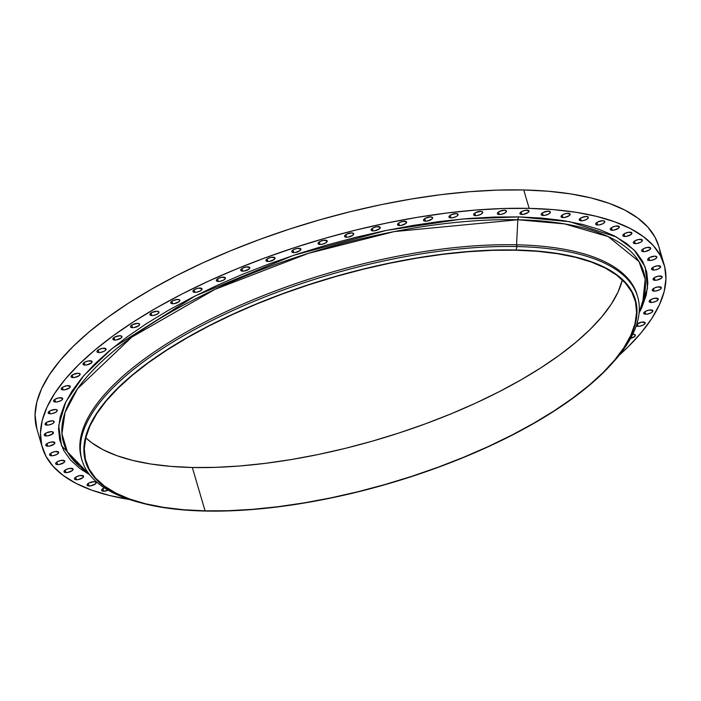 <?xml version="1.0" encoding="UTF-8"?>
<svg xmlns="http://www.w3.org/2000/svg" width="701" height="701" viewBox="0 0 701 701"><rect width="100%" height="100%" fill="white"/><g stroke="black" fill="none" stroke-linecap="round" stroke-linejoin="round"><path stroke-width="1.05" d="M640.442 239.321A4.741 1.77 -16.4 0 1 642.414 240.145A4.741 1.77 -16.4 0 1 640.223 242.458A4.741 1.77 -16.4 0 1 635.299 243.641L634.536 241.056L635.299 243.641L636.937 243.51L640.381 242.388L641.652 241.565L642.361 240.014L638.795 239.453L635.36 240.574L633.389 242.231L633.371 242.949L635.299 243.641A4.741 1.77 -16.4 0 1 633.318 242.818A4.741 1.77 -16.4 0 1 635.509 240.504A4.741 1.77 -16.4 0 1 640.442 239.321M648.767 247.339A4.741 1.77 -16.4 0 1 650.738 248.154A4.741 1.77 -16.4 0 1 648.548 250.476A4.741 1.77 -16.4 0 1 643.614 251.659L642.861 249.074L643.614 251.659L645.262 251.528L649.976 249.582L650.686 248.031L647.119 247.471L643.684 248.592L641.713 250.248L641.695 250.967L643.614 251.659A4.741 1.77 -16.4 0 1 641.643 250.835A4.741 1.77 -16.4 0 1 643.833 248.513A4.741 1.77 -16.4 0 1 648.767 247.339M654.857 256.163A4.741 1.77 -16.4 0 1 656.837 256.987A4.741 1.77 -16.4 0 1 654.646 259.3A4.741 1.77 -16.4 0 1 649.713 260.483L648.951 257.907L649.713 260.483L651.352 260.351L654.795 259.23L656.767 257.574L656.784 256.855L654.857 256.163L649.774 257.416L647.803 259.072L648.46 260.29L649.713 260.483A4.741 1.77 -16.4 0 1 647.742 259.659A4.741 1.77 -16.4 0 1 649.932 257.346A4.741 1.77 -16.4 0 1 654.857 256.163M658.677 265.732A4.741 1.77 -16.4 0 1 660.649 266.555A4.741 1.77 -16.4 0 1 658.458 268.869A4.741 1.77 -16.4 0 1 653.534 270.051L652.771 267.475L653.534 270.051L655.172 269.92L658.616 268.798L660.587 267.142L660.596 266.424L657.039 265.863L653.595 266.993L651.623 268.641L651.606 269.359L653.534 270.051A4.741 1.77 -16.4 0 1 651.553 269.228A4.741 1.77 -16.4 0 1 653.744 266.915A4.741 1.77 -16.4 0 1 658.677 265.732M660.193 275.975A4.741 1.77 -16.4 0 1 662.165 276.799A4.741 1.77 -16.4 0 1 659.974 279.112A4.741 1.77 -16.4 0 1 655.041 280.295L654.287 277.71L655.041 280.295L656.688 280.163L661.402 278.218L662.112 276.667L658.546 276.106L655.111 277.228L653.831 278.052L653.122 279.603L655.041 280.295A4.741 1.77 -16.4 0 1 653.069 279.471A4.741 1.77 -16.4 0 1 655.26 277.149A4.741 1.77 -16.4 0 1 660.193 275.975L660.193 275.975M659.387 286.805A4.741 1.77 -16.4 0 1 661.358 287.629A4.741 1.77 -16.4 0 1 659.168 289.942A4.741 1.77 -16.4 0 1 654.235 291.125L653.481 288.54L654.235 291.125L655.882 290.994L659.326 289.872L660.596 289.049L661.306 287.498L657.74 286.937L654.305 288.058L652.333 289.715L652.316 290.433L654.235 291.125A4.741 1.77 -16.4 0 1 652.263 290.302A4.741 1.77 -16.4 0 1 654.454 287.988A4.741 1.77 -16.4 0 1 659.387 286.805L659.387 286.805M656.267 298.153A4.741 1.77 -16.4 0 1 658.248 298.968A4.741 1.77 -16.4 0 1 656.057 301.29A4.741 1.77 -16.4 0 1 651.124 302.464L650.362 299.888L651.124 302.464L652.762 302.333L656.206 301.211L658.178 299.555L658.195 298.836L654.629 298.284L651.185 299.406L649.214 301.053L649.871 302.271L651.124 302.464A4.741 1.77 -16.4 0 1 649.152 301.649A4.741 1.77 -16.4 0 1 651.343 299.327A4.741 1.77 -16.4 0 1 656.267 298.153M650.87 309.912A4.741 1.77 -16.4 0 1 652.841 310.736A4.741 1.77 -16.4 0 1 650.651 313.049A4.741 1.77 -16.4 0 1 645.717 314.232L644.964 311.656L645.717 314.232L647.365 314.101L650.808 312.979L652.079 312.155L652.789 310.604L649.222 310.044L645.787 311.174L643.816 312.821L643.798 313.54L645.717 314.232A4.741 1.77 -16.4 0 1 643.746 313.408A4.741 1.77 -16.4 0 1 645.936 311.095A4.741 1.77 -16.4 0 1 650.87 309.912M643.22 322.013A4.741 1.77 -16.4 0 1 645.192 322.837A4.741 1.77 -16.4 0 1 643.001 325.15A4.741 1.77 -16.4 0 1 638.076 326.333L637.314 323.757L638.076 326.333L639.715 326.202L643.159 325.08L645.13 323.424L645.139 322.705L641.581 322.145L636.771 324.169A4.741 1.77 -16.4 0 1 643.22 322.013M629.884 338.539L634.598 336.603L635.308 335.052L633.389 334.359A4.741 1.77 -16.4 0 1 635.36 335.174A4.741 1.77 -16.4 0 1 630.593 338.399M108.243 490.192A4.741 1.77 -16.4 0 1 103.608 491.226L102.854 488.65L103.608 491.226L108.69 489.973M94.188 481.666A4.741 1.77 -16.4 0 1 96.168 482.481A4.741 1.77 -16.4 0 1 93.978 484.803A4.741 1.77 -16.4 0 1 89.045 485.977L88.282 483.401L89.045 485.977L90.683 485.846L95.397 483.909L96.107 482.358L94.188 481.666L89.106 482.919L87.134 484.575L87.791 485.784L89.045 485.977A4.741 1.77 -16.4 0 1 87.073 485.162A4.741 1.77 -16.4 0 1 89.264 482.84A4.741 1.77 -16.4 0 1 94.188 481.666M81.614 475.444A4.741 1.77 -16.4 0 1 83.585 476.268A4.741 1.77 -16.4 0 1 81.395 478.581A4.741 1.77 -16.4 0 1 76.47 479.764L75.708 477.179L76.47 479.764L78.109 479.633L82.823 477.688L83.533 476.137L79.967 475.576L76.532 476.698L74.56 478.354L74.543 479.072L76.47 479.764A4.741 1.77 -16.4 0 1 74.49 478.941A4.741 1.77 -16.4 0 1 76.681 476.619A4.741 1.77 -16.4 0 1 81.614 475.444M71.125 468.303A4.741 1.77 -16.4 0 1 73.097 469.118A4.741 1.77 -16.4 0 1 70.906 471.44A4.741 1.77 -16.4 0 1 65.973 472.614L65.219 470.038L65.973 472.614L67.62 472.483L72.334 470.537L73.044 468.987L69.478 468.434L66.043 469.556L64.764 470.371L64.054 471.922L65.973 472.614A4.741 1.77 -16.4 0 1 64.001 471.799A4.741 1.77 -16.4 0 1 66.192 469.477A4.741 1.77 -16.4 0 1 71.125 468.303L71.125 468.303M62.801 460.285A4.741 1.77 -16.4 0 1 64.772 461.1A4.741 1.77 -16.4 0 1 62.582 463.422A4.741 1.77 -16.4 0 1 57.648 464.597L56.895 462.02L57.648 464.597L59.296 464.465L64.01 462.529L64.72 460.978L61.153 460.417L57.719 461.538L55.747 463.195L55.73 463.913L57.648 464.597A4.741 1.77 -16.4 0 1 55.677 463.782A4.741 1.77 -16.4 0 1 57.868 461.46A4.741 1.77 -16.4 0 1 62.801 460.285M56.702 451.453A4.741 1.77 -16.4 0 1 58.682 452.276A4.741 1.77 -16.4 0 1 56.492 454.598A4.741 1.77 -16.4 0 1 51.559 455.773L50.796 453.197L51.559 455.773L53.206 455.641L56.641 454.52L58.612 452.864L58.63 452.145L55.064 451.584L51.62 452.715L50.349 453.529L49.64 455.08L51.559 455.773A4.741 1.77 -16.4 0 1 49.587 454.958A4.741 1.77 -16.4 0 1 51.778 452.636A4.741 1.77 -16.4 0 1 56.702 451.453M52.89 441.884A4.741 1.77 -16.4 0 1 54.862 442.708A4.741 1.77 -16.4 0 1 52.671 445.03A4.741 1.77 -16.4 0 1 47.738 446.204L46.985 443.628L47.738 446.204L49.385 446.073L54.1 444.127L54.809 442.576L51.243 442.016L47.808 443.146L46.529 443.961L45.819 445.512L47.738 446.204A4.741 1.77 -16.4 0 1 45.767 445.38A4.741 1.77 -16.4 0 1 47.957 443.067A4.741 1.77 -16.4 0 1 52.89 441.884L52.89 441.884M51.375 431.65A4.741 1.77 -16.4 0 1 53.346 432.464A4.741 1.77 -16.4 0 1 51.155 434.786A4.741 1.77 -16.4 0 1 46.231 435.961L45.469 433.384L46.231 435.961L47.87 435.829L52.584 433.893L53.294 432.342L51.375 431.65L46.292 432.903L44.321 434.559L44.978 435.768L46.231 435.961A4.741 1.77 -16.4 0 1 44.259 435.146A4.741 1.77 -16.4 0 1 46.441 432.824A4.741 1.77 -16.4 0 1 51.375 431.65L51.375 431.65M52.181 420.81A4.741 1.77 -16.4 0 1 54.152 421.634A4.741 1.77 -16.4 0 1 51.962 423.956A4.741 1.77 -16.4 0 1 47.037 425.13L46.275 422.554L47.037 425.13L48.676 424.999L52.119 423.877L53.39 423.053L54.1 421.503L52.181 420.81L47.098 422.072L45.127 423.719L45.109 424.438L47.037 425.13A4.741 1.77 -16.4 0 1 45.057 424.315A4.741 1.77 -16.4 0 1 47.247 421.993A4.741 1.77 -16.4 0 1 52.181 420.81M55.291 409.472A4.741 1.77 -16.4 0 1 57.272 410.295A4.741 1.77 -16.4 0 1 55.081 412.609A4.741 1.77 -16.4 0 1 50.148 413.792L49.385 411.207L50.148 413.792L51.795 413.66L55.23 412.538L57.202 410.882L57.219 410.164L55.291 409.472L50.209 410.725L48.939 411.548L48.229 413.099L50.148 413.792A4.741 1.77 -16.4 0 1 48.176 412.968A4.741 1.77 -16.4 0 1 50.367 410.655A4.741 1.77 -16.4 0 1 55.291 409.472L55.291 409.472M60.698 397.704A4.741 1.77 -16.4 0 1 62.669 398.527A4.741 1.77 -16.4 0 1 60.479 400.849A4.741 1.77 -16.4 0 1 55.545 402.024L54.792 399.447L55.545 402.024L57.193 401.892L60.636 400.77L61.907 399.947L62.617 398.396L59.05 397.835L55.616 398.965L53.644 400.613L53.627 401.331L55.545 402.024A4.741 1.77 -16.4 0 1 53.574 401.2A4.741 1.77 -16.4 0 1 55.765 398.887A4.741 1.77 -16.4 0 1 60.698 397.704M68.347 385.603A4.741 1.77 -16.4 0 1 70.319 386.426A4.741 1.77 -16.4 0 1 68.128 388.748A4.741 1.77 -16.4 0 1 63.195 389.922L62.442 387.346L63.195 389.922L64.843 389.791L69.557 387.846L70.266 386.295L66.7 385.734L63.265 386.864L61.986 387.679L61.276 389.23L63.195 389.922A4.741 1.77 -16.4 0 1 61.224 389.108A4.741 1.77 -16.4 0 1 63.414 386.786A4.741 1.77 -16.4 0 1 68.347 385.603L68.347 385.603M78.179 373.265A4.741 1.77 -16.4 0 1 80.151 374.089A4.741 1.77 -16.4 0 1 77.96 376.402A4.741 1.77 -16.4 0 1 73.035 377.585L72.273 375L73.035 377.585L74.674 377.453L79.388 375.508L80.098 373.957L78.179 373.265L73.097 374.518L71.125 376.174L71.108 376.893L73.035 377.585A4.741 1.77 -16.4 0 1 71.055 376.761A4.741 1.77 -16.4 0 1 73.246 374.439A4.741 1.77 -16.4 0 1 78.179 373.265M90.131 360.778A4.741 1.77 -16.4 0 1 92.103 361.593A4.741 1.77 -16.4 0 1 89.912 363.915A4.741 1.77 -16.4 0 1 84.979 365.09L84.225 362.513L84.979 365.09L86.626 364.958L91.34 363.013L92.05 361.462L88.484 360.91L85.049 362.031L83.769 362.846L83.06 364.397L84.979 365.09A4.741 1.77 -16.4 0 1 83.007 364.275A4.741 1.77 -16.4 0 1 85.198 361.953A4.741 1.77 -16.4 0 1 90.131 360.778L90.131 360.778M104.099 348.231A4.741 1.77 -16.4 0 1 106.07 349.054A4.741 1.77 -16.4 0 1 103.879 351.367A4.741 1.77 -16.4 0 1 98.946 352.55L98.193 349.965L98.946 352.55L100.593 352.419L104.037 351.297L105.308 350.474L106.017 348.923L102.451 348.362L99.016 349.484L97.045 351.14L97.027 351.858L98.946 352.55A4.741 1.77 -16.4 0 1 96.975 351.727A4.741 1.77 -16.4 0 1 99.165 349.413A4.741 1.77 -16.4 0 1 104.099 348.231L104.099 348.231M119.985 335.726A4.741 1.77 -16.4 0 1 121.956 336.55A4.741 1.77 -16.4 0 1 119.766 338.872A4.741 1.77 -16.4 0 1 114.833 340.046L114.079 337.47L114.833 340.046L116.48 339.915L121.194 337.97L121.904 336.419L119.985 335.726L114.903 336.988L113.623 337.803L112.914 339.354L114.833 340.046A4.741 1.77 -16.4 0 1 112.861 339.231A4.741 1.77 -16.4 0 1 115.052 336.909A4.741 1.77 -16.4 0 1 119.985 335.726M137.659 323.371A4.741 1.77 -16.4 0 1 139.639 324.186A4.741 1.77 -16.4 0 1 137.449 326.508A4.741 1.77 -16.4 0 1 132.515 327.682L131.753 325.106L132.515 327.682L134.154 327.551L138.868 325.615L139.587 324.064L137.659 323.371L132.577 324.624L130.605 326.272L131.262 327.49L132.515 327.682A4.741 1.77 -16.4 0 1 130.544 326.868A4.741 1.77 -16.4 0 1 132.734 324.545A4.741 1.77 -16.4 0 1 137.659 323.371L137.659 323.371M156.998 311.235A4.741 1.77 -16.4 0 1 158.978 312.059A4.741 1.77 -16.4 0 1 156.787 314.372A4.741 1.77 -16.4 0 1 151.854 315.555L151.092 312.979L151.854 315.555L153.501 315.424L156.936 314.302L158.908 312.646L158.925 311.927L156.998 311.235L151.915 312.488L150.645 313.312L149.935 314.863L151.854 315.555A4.741 1.77 -16.4 0 1 149.883 314.731A4.741 1.77 -16.4 0 1 152.073 312.418A4.741 1.77 -16.4 0 1 156.998 311.235M177.852 299.432A4.741 1.77 -16.4 0 1 179.833 300.247A4.741 1.77 -16.4 0 1 177.642 302.569A4.741 1.77 -16.4 0 1 172.709 303.743L171.947 301.167L172.709 303.743L174.347 303.612L179.062 301.675L179.771 300.124L177.852 299.432L172.77 300.685L170.799 302.333L171.456 303.551L172.709 303.743A4.741 1.77 -16.4 0 1 170.737 302.928A4.741 1.77 -16.4 0 1 172.928 300.606A4.741 1.77 -16.4 0 1 177.852 299.432M200.065 288.032A4.741 1.77 -16.4 0 1 202.037 288.856A4.741 1.77 -16.4 0 1 199.846 291.178A4.741 1.77 -16.4 0 1 194.913 292.352L194.151 289.776L194.913 292.352L196.56 292.221L199.995 291.099L201.967 289.443L201.984 288.724L198.418 288.164L194.974 289.294L193.704 290.109L192.994 291.66L194.913 292.352A4.741 1.77 -16.4 0 1 192.941 291.537A4.741 1.77 -16.4 0 1 195.132 289.215A4.741 1.77 -16.4 0 1 200.065 288.032M223.453 277.14A4.741 1.77 -16.4 0 1 225.424 277.964A4.741 1.77 -16.4 0 1 223.233 280.286A4.741 1.77 -16.4 0 1 218.309 281.46L217.547 278.884L218.309 281.46L219.948 281.329L223.391 280.207L225.363 278.551L225.371 277.833L221.814 277.272L218.37 278.402L216.399 280.05L216.381 280.768L218.309 281.46A4.741 1.77 -16.4 0 1 216.329 280.637A4.741 1.77 -16.4 0 1 218.519 278.323A4.741 1.77 -16.4 0 1 223.453 277.14L223.453 277.14M247.856 266.836A4.741 1.77 -16.4 0 1 249.828 267.651A4.741 1.77 -16.4 0 1 247.637 269.973A4.741 1.77 -16.4 0 1 242.704 271.156L241.941 268.571L242.704 271.156L244.351 271.015L249.057 269.079L249.775 267.528L246.209 266.967L242.765 268.089L241.495 268.912L240.785 270.463L242.704 271.156A4.741 1.77 -16.4 0 1 240.732 270.332A4.741 1.77 -16.4 0 1 242.923 268.01A4.741 1.77 -16.4 0 1 247.856 266.836L247.856 266.836M273.075 257.188A4.741 1.77 -16.4 0 1 275.046 258.003A4.741 1.77 -16.4 0 1 272.855 260.325A4.741 1.77 -16.4 0 1 267.922 261.508L267.169 258.923L267.922 261.508L269.57 261.368L274.284 259.431L274.994 257.88L271.427 257.32L267.992 258.441L266.713 259.265L266.003 260.816L267.922 261.508A4.741 1.77 -16.4 0 1 265.951 260.684A4.741 1.77 -16.4 0 1 268.141 258.362A4.741 1.77 -16.4 0 1 273.075 257.188M298.924 248.277A4.741 1.77 -16.4 0 1 300.895 249.092A4.741 1.77 -16.4 0 1 298.705 251.414A4.741 1.77 -16.4 0 1 293.772 252.588L293.018 250.012L293.772 252.588L295.419 252.456L300.133 250.52L300.843 248.969L297.277 248.408L293.842 249.53L292.562 250.353L291.853 251.904L293.772 252.588A4.741 1.77 -16.4 0 1 291.8 251.773A4.741 1.77 -16.4 0 1 293.991 249.451A4.741 1.77 -16.4 0 1 298.924 248.277M325.203 240.163A4.741 1.77 -16.4 0 1 327.183 240.986A4.741 1.77 -16.4 0 1 324.992 243.308A4.741 1.77 -16.4 0 1 320.059 244.483L319.297 241.906L320.059 244.483L321.698 244.351L325.141 243.229L327.113 241.573L327.122 240.855L323.564 240.294L320.12 241.424L318.149 243.072L318.806 244.29L320.059 244.483A4.741 1.77 -16.4 0 1 318.088 243.659A4.741 1.77 -16.4 0 1 320.278 241.346A4.741 1.77 -16.4 0 1 325.203 240.163M351.718 232.925A4.741 1.77 -16.4 0 1 353.698 233.74A4.741 1.77 -16.4 0 1 351.508 236.062A4.741 1.77 -16.4 0 1 346.574 237.236L345.812 234.66L346.574 237.236L348.213 237.104L352.927 235.168L353.637 233.617L351.718 232.925L346.636 234.178L344.664 235.825L345.321 237.043L346.574 237.236A4.741 1.77 -16.4 0 1 344.603 236.421A4.741 1.77 -16.4 0 1 346.793 234.099A4.741 1.77 -16.4 0 1 351.718 232.925M378.268 226.598A4.741 1.77 -16.4 0 1 380.24 227.422A4.741 1.77 -16.4 0 1 378.049 229.735A4.741 1.77 -16.4 0 1 373.116 230.918L372.362 228.333L373.116 230.918L374.763 230.787L379.478 228.841L380.187 227.29L376.621 226.73L373.186 227.851L371.907 228.675L371.197 230.226L373.116 230.918A4.741 1.77 -16.4 0 1 371.144 230.094A4.741 1.77 -16.4 0 1 373.335 227.772A4.741 1.77 -16.4 0 1 378.268 226.598M404.643 221.244A4.741 1.77 -16.4 0 1 406.615 222.059A4.741 1.77 -16.4 0 1 404.424 224.381A4.741 1.77 -16.4 0 1 399.491 225.556L398.738 222.979L399.491 225.556L401.138 225.424L405.853 223.488L406.562 221.937L402.996 221.376L399.561 222.497L398.282 223.321L397.572 224.872L399.491 225.556A4.741 1.77 -16.4 0 1 397.52 224.741A4.741 1.77 -16.4 0 1 399.71 222.419A4.741 1.77 -16.4 0 1 404.643 221.244M430.642 216.898A4.741 1.77 -16.4 0 1 432.622 217.713A4.741 1.77 -16.4 0 1 430.432 220.035A4.741 1.77 -16.4 0 1 425.498 221.209L424.736 218.633L425.498 221.209L427.137 221.078L431.851 219.141L432.57 217.59L430.642 216.898L425.56 218.151L423.588 219.799L424.245 221.017L425.498 221.209A4.741 1.77 -16.4 0 1 423.527 220.394A4.741 1.77 -16.4 0 1 425.717 218.072A4.741 1.77 -16.4 0 1 430.642 216.898M456.079 213.586A4.741 1.77 -16.4 0 1 458.051 214.41A4.741 1.77 -16.4 0 1 455.86 216.732A4.741 1.77 -16.4 0 1 450.927 217.906L450.173 215.33L450.927 217.906L452.574 217.774L456.018 216.653L457.289 215.829L457.998 214.278L456.079 213.586L450.997 214.848L449.026 216.495L449.008 217.214L450.927 217.906A4.741 1.77 -16.4 0 1 448.955 217.091A4.741 1.77 -16.4 0 1 451.146 214.769A4.741 1.77 -16.4 0 1 456.079 213.586L456.079 213.586M480.746 211.351A4.741 1.77 -16.4 0 1 482.726 212.175A4.741 1.77 -16.4 0 1 480.535 214.488A4.741 1.77 -16.4 0 1 475.602 215.671L474.84 213.095L475.602 215.671L477.241 215.54L480.684 214.418L482.656 212.762L482.674 212.044L480.746 211.351L475.664 212.605L473.692 214.261L473.683 214.979L475.602 215.671A4.741 1.77 -16.4 0 1 473.631 214.848A4.741 1.77 -16.4 0 1 475.821 212.534A4.741 1.77 -16.4 0 1 480.746 211.351M629.954 232.18A4.741 1.77 -16.4 0 1 631.925 232.995A4.741 1.77 -16.4 0 1 629.735 235.317A4.741 1.77 -16.4 0 1 624.801 236.491L624.048 233.915L624.801 236.491L626.449 236.36L631.163 234.423L631.873 232.872L628.306 232.311L624.871 233.433L622.9 235.08L622.882 235.799L624.801 236.491A4.741 1.77 -16.4 0 1 622.83 235.676A4.741 1.77 -16.4 0 1 625.02 233.354A4.741 1.77 -16.4 0 1 629.954 232.18M617.379 225.959A4.741 1.77 -16.4 0 1 619.351 226.782A4.741 1.77 -16.4 0 1 617.16 229.096A4.741 1.77 -16.4 0 1 612.227 230.279L611.474 227.694L612.227 230.279L613.874 230.147L618.58 228.202L619.298 226.651L615.732 226.09L612.288 227.212L611.018 228.035L610.308 229.586L612.227 230.279A4.741 1.77 -16.4 0 1 610.256 229.455A4.741 1.77 -16.4 0 1 612.446 227.133A4.741 1.77 -16.4 0 1 617.379 225.959M602.807 220.71A4.741 1.77 -16.4 0 1 604.779 221.534A4.741 1.77 -16.4 0 1 602.588 223.847A4.741 1.77 -16.4 0 1 597.664 225.03L596.902 222.454L597.664 225.03L599.302 224.898L602.746 223.777L604.718 222.121L604.726 221.402L602.807 220.71L597.725 221.963L595.754 223.619L595.736 224.338L597.664 225.03A4.741 1.77 -16.4 0 1 595.684 224.206A4.741 1.77 -16.4 0 1 597.874 221.893A4.741 1.77 -16.4 0 1 602.807 220.71M586.36 216.478A4.741 1.77 -16.4 0 1 588.332 217.301A4.741 1.77 -16.4 0 1 586.141 219.615A4.741 1.77 -16.4 0 1 581.217 220.797L580.454 218.213L581.217 220.797L582.855 220.666L586.299 219.544L588.27 217.888L588.279 217.17L586.36 216.478L581.278 217.731L579.306 219.387L579.289 220.105L581.217 220.797A4.741 1.77 -16.4 0 1 579.236 219.974A4.741 1.77 -16.4 0 1 581.427 217.66A4.741 1.77 -16.4 0 1 586.36 216.478L586.36 216.478M568.16 213.288A4.741 1.77 -16.4 0 1 570.132 214.112A4.741 1.77 -16.4 0 1 567.941 216.425A4.741 1.77 -16.4 0 1 563.008 217.608L562.255 215.032L563.008 217.608L564.655 217.476L569.37 215.531L570.079 213.98L566.513 213.419L563.078 214.55L561.799 215.365L561.089 216.916L563.008 217.608A4.741 1.77 -16.4 0 1 561.037 216.784A4.741 1.77 -16.4 0 1 563.227 214.471A4.741 1.77 -16.4 0 1 568.16 213.288M548.34 211.167A4.741 1.77 -16.4 0 1 550.311 211.991A4.741 1.77 -16.4 0 1 548.121 214.313A4.741 1.77 -16.4 0 1 543.196 215.487L542.434 212.911L543.196 215.487L544.835 215.356L548.278 214.234L549.549 213.411L550.259 211.86L548.34 211.167L543.257 212.429L541.286 214.077L541.268 214.795L543.196 215.487A4.741 1.77 -16.4 0 1 541.216 214.672A4.741 1.77 -16.4 0 1 543.406 212.35A4.741 1.77 -16.4 0 1 548.34 211.167M504.466 210.195A4.741 1.77 -16.4 0 1 506.446 211.019A4.741 1.77 -16.4 0 1 504.256 213.341A4.741 1.77 -16.4 0 1 499.322 214.515L498.56 211.939L499.322 214.515L500.961 214.383L504.405 213.262L506.376 211.606L506.385 210.887L504.466 210.195L499.384 211.457L497.412 213.104L498.069 214.322L499.322 214.515A4.741 1.77 -16.4 0 1 497.351 213.7A4.741 1.77 -16.4 0 1 499.541 211.378A4.741 1.77 -16.4 0 1 504.466 210.195M527.056 210.142A4.741 1.77 -16.4 0 1 529.027 210.957A4.741 1.77 -16.4 0 1 526.837 213.279A4.741 1.77 -16.4 0 1 521.912 214.453L521.15 211.877L521.912 214.453L523.551 214.322L528.265 212.385L528.975 210.835L525.408 210.274L521.973 211.395L520.002 213.043L519.984 213.761L521.912 214.453A4.741 1.77 -16.4 0 1 519.932 213.639A4.741 1.77 -16.4 0 1 522.122 211.316A4.741 1.77 -16.4 0 1 527.056 210.142L527.056 210.142M636.385 315.625L636.867 314.74M140.629 502.766A289.592 108.015 -16.4 0 1 82.017 460.224A289.592 108.015 -16.4 0 1 215.82 318.587A289.592 108.015 -16.4 0 1 517.066 246.559L516.032 249.994A286.578 106.894 -16.4 0 1 610.413 365.317A286.578 106.894 -16.4 0 1 204.841 511.038L204.841 511.038A286.578 106.894 -16.4 0 1 142.075 503.16A286.578 106.894 -16.4 0 1 158.785 355.197A286.578 106.894 -16.4 0 1 516.032 249.994L517.066 246.559L516.541 244.789L517.829 219.755A302.385 112.782 163.6 0 1 642.966 300.335L645.183 279.226L638.97 261.508L608.249 236.614L564.507 223.891L517.829 219.755A3.444 2.077 91.3 0 1 518.994 216.898L569.782 221.718L616.328 236.956L634.054 249.915L645.218 266.993L647.522 288.19L639.084 313.04M81.763 459.33A289.592 108.015 -16.4 0 1 214.278 317.316A289.592 108.015 -16.4 0 1 516.541 244.789L517.066 246.559A289.592 108.015 163.6 0 0 156.06 352.875A289.592 108.015 163.6 0 0 139.166 502.389L142.075 503.16M639.119 312.979L641.73 307.739L646.217 295.174L647.882 283.195L646.708 271.918L642.712 261.447L635.921 251.896L626.405 243.335L614.269 235.869L599.609 229.551L582.584 224.451L563.341 220.622L542.075 218.099L518.994 216.898A3.444 2.077 -88.7 0 0 517.829 219.755L516.541 244.789A289.592 108.015 163.6 0 0 215.303 316.808A289.592 108.015 163.6 0 0 81.491 458.445L82.017 460.224M79.511 466.165L67.331 451.742L61.951 433.814L64.991 412.591L77.592 388.696L131.709 337.163L214.97 289.364L308.195 253.411L394.19 231.593L517.829 219.755A302.385 112.782 163.6 0 0 174.365 310.149A302.385 112.782 163.6 0 0 79.511 466.165L89.702 474.805M658.703 246.147L655.041 237.245L647.838 227.098L637.735 218.02L624.854 210.09L609.3 203.386L591.223 197.98L570.807 193.914L548.243 191.233L523.743 189.962A324.072 120.87 163.6 0 0 186.641 270.56A324.072 120.87 163.6 0 0 36.908 429.056L42.323 447.466A324.072 120.87 -16.4 0 1 192.065 288.97A324.072 120.87 -16.4 0 1 529.159 208.372L523.743 189.962L497.552 190.111L469.915 191.68L441.113 194.65L411.399 199.005L381.081 204.683L350.439 211.649L319.77 219.825L289.373 229.139L259.545 239.497L230.559 250.792L202.703 262.928L176.24 275.782L151.442 289.224L128.52 303.139L107.717 317.387L89.229 331.827L73.228 346.32L59.874 360.735L49.289 374.921L41.578 388.748L36.811 402.076L35.05 414.79L36.934 429.152M129.422 499.489A324.072 120.87 -16.4 0 1 42.323 447.466M622.26 280.198L618.063 291.975L611.254 304.181L601.905 316.712L590.111 329.435L575.985 342.237L559.652 354.986L541.286 367.561L521.053 379.846L499.147 391.719L475.786 403.075L451.19 413.783L425.603 423.763L399.255 432.903L372.415 441.131L345.339 448.351L318.28 454.493L291.511 459.514L265.276 463.352L239.838 465.981L215.444 467.365L192.319 467.497L170.685 466.375L150.759 464.009L132.734 460.417L116.769 455.641L103.038 449.727L91.656 442.725L85.776 437.81A286.148 106.727 163.6 0 0 192.319 467.497L205.069 510.845A286.148 106.727 -16.4 0 1 85.934 461.311A286.148 106.727 -16.4 0 1 218.142 321.356A286.148 106.727 -16.4 0 1 515.796 250.196A286.148 106.727 -16.4 0 1 634.94 299.73A286.148 106.727 -16.4 0 1 502.722 439.676A286.148 106.727 -16.4 0 1 205.069 510.845L192.319 467.497A286.148 106.727 163.6 0 0 622.339 279.883M647.777 260.36L648.259 259.782M52.54 433.244L53.206 433.735M660.403 255.558A324.072 120.87 163.6 0 0 658.677 246.06A324.072 120.87 163.6 0 0 523.743 189.962L529.159 208.372A324.072 120.87 -16.4 0 1 664.092 264.47A324.072 120.87 -16.4 0 1 619.062 355.381L627.772 347.205L641.126 332.8L651.711 318.613L659.422 304.786L664.189 291.45L665.95 278.735L664.706 266.766L660.456 255.655L653.253 245.508L643.159 236.43L630.269 228.5L614.716 221.805L596.639 216.39L576.222 212.324L553.659 209.643L529.159 208.372L502.967 208.521L475.339 210.09L446.528 213.06L416.823 217.415L386.496 223.102L355.863 230.059L325.194 238.235L294.797 247.549L264.96 257.907L235.974 269.202L208.118 281.338L181.664 294.192L156.858 307.643L133.944 321.549L113.141 335.797L94.644 350.237L78.643 364.73L65.289 379.145L54.704 393.331L46.993 407.158L42.235 420.495L40.465 433.2L41.718 445.17L45.959 456.281L53.162 466.428L63.265 475.506L76.146 483.436L91.7 490.139L109.777 495.546L130.193 499.611M636.158 325.641L638.076 326.333A4.741 1.77 -16.4 0 1 636.245 325.772M633.389 334.359L632.679 334.377A4.741 1.77 -16.4 0 1 633.389 334.359L633.389 334.359M104.396 487.826L101.706 489.815L102.355 491.033L103.608 491.226A4.741 1.77 -16.4 0 1 101.636 490.411A4.741 1.77 -16.4 0 1 104.396 487.826M518.994 216.898L494.319 217.038L468.286 218.519L441.139 221.323L413.143 225.415L384.577 230.778L355.705 237.332L326.815 245.043L298.17 253.815L270.06 263.567L242.748 274.214L216.504 285.649L191.575 297.759L168.196 310.429L146.605 323.538L127.004 336.962L109.584 350.57L94.504 364.222L81.921 377.804L71.949 391.176L64.685 404.197L60.198 416.762L58.533 428.74L59.708 440.018L63.712 450.489L70.503 460.049L80.01 468.601L89.597 474.708L61.539 445.818L58.7 425.595L65.771 401.918L83.726 375.683L112.414 348.222L195.299 295.866L293.64 255.304L386.295 230.419L462.038 219.054L518.994 216.898M610.413 365.317L612.437 363.1A289.592 108.015 163.6 0 0 517.066 246.559A289.592 108.015 -16.4 0 1 637.638 296.689L637.121 294.919A289.592 108.015 163.6 0 0 516.541 244.789A289.592 108.015 -16.4 0 1 637.367 295.804M637.638 296.689A289.592 108.015 -16.4 0 1 611.421 364.205M516.032 249.994L537.693 251.124L557.645 253.49L575.705 257.092L591.688 261.876L605.445 267.8L616.836 274.81L625.765 282.836L632.136 291.809L635.895 301.632L636.99 312.217L635.43 323.459L631.224 335.253L624.407 347.477L615.049 360.025L603.237 372.766L589.085 385.585L572.735 398.352L554.333 410.952L534.074 423.255L512.133 435.146L488.737 446.519L464.106 457.245L438.475 467.234L412.092 476.391L385.208 484.628L358.088 491.857L330.995 498.017L304.181 503.046L277.911 506.893L252.439 509.522L228 510.906L204.841 511.038L183.18 509.916L163.219 507.542L145.168 503.949L129.186 499.165L115.428 493.241L104.028 486.222L95.108 478.196L88.729 469.223L84.979 459.4L83.875 448.815L85.434 437.573L89.649 425.787L96.466 413.555L105.825 401.007L117.637 388.266L131.788 375.447L148.139 362.68L166.531 350.079L186.799 337.777L208.732 325.886L232.127 314.521L256.768 303.787L282.398 293.798L308.782 284.641L335.656 276.404L362.776 269.175L389.87 263.015L416.683 257.994L442.953 254.148L468.434 251.519L492.873 250.126L516.032 249.994M205.069 510.845L228.202 510.714L252.597 509.329L278.034 506.7L304.269 502.862L331.038 497.841L358.097 491.69L385.173 484.47L412.013 476.251L438.353 467.111L463.948 457.131L488.544 446.414L511.905 435.067L533.812 423.194L554.044 410.909L572.41 398.326L588.744 385.576L602.869 372.783L614.663 360.06L624.004 347.53L630.812 335.323L635.018 323.547L636.578 312.322L635.474 301.754L631.732 291.94L625.362 282.985L616.451 274.967L605.077 267.966L591.337 262.051L575.381 257.276L557.348 253.683L537.43 251.317L515.796 250.196L492.672 250.327L468.268 251.712L442.83 254.332L416.604 258.178L389.826 263.199L362.776 269.342L335.7 276.562L308.852 284.79L282.512 293.929L256.916 303.91L232.329 314.618L208.959 325.965L187.062 337.847L166.829 350.132L148.454 362.706L132.13 375.456L118.005 388.258L106.21 400.981L96.861 413.502L90.052 425.717L85.846 437.485L84.295 448.719L85.391 459.286L89.141 469.092L95.502 478.047L104.414 486.065L115.796 493.066L129.527 498.989L145.493 503.765L163.517 507.349L183.443 509.723L205.069 510.845M658.677 246.06L664.092 264.47M642.966 300.335L639.075 313.11M82.771 470.555L82.131 468.391M641.941 307.283L641.406 305.461"/></g></svg>

